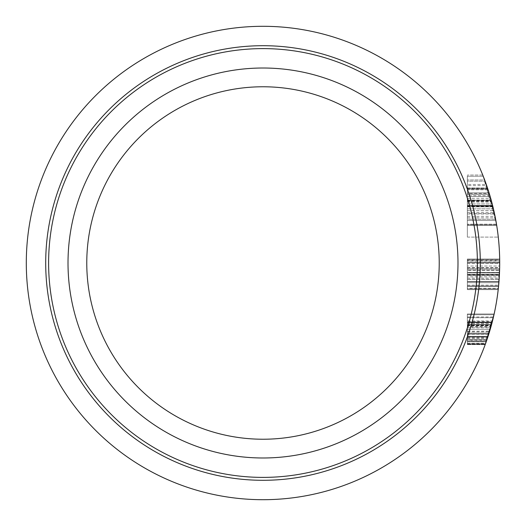<?xml version="1.0" encoding="UTF-8"?>
<svg xmlns="http://www.w3.org/2000/svg" width="526" height="526" viewBox="0 0 526 526"><rect width="100%" height="100%" fill="white"/><g stroke="black" fill="none" stroke-linecap="round" stroke-linejoin="round"><path stroke-width="0.39" stroke-dasharray="2.63 1.97" d="M467.364 260.83L467.364 288.866L467.364 259.778L467.364 274.966L499.398 274.966L499.7 263L499.509 272.461A236.7 236.7 0 0 0 499.7 263L498.589 285.888A236.7 236.7 0 0 0 263 26.3A236.7 236.7 0 0 0 26.3 263A236.7 236.7 0 0 0 263 499.7A236.7 236.7 0 0 0 499.7 263L499.68 259.778A236.7 236.7 0 0 1 499.7 262.763L499.7 263A236.7 236.7 0 0 0 499.68 259.778L499.7 262.763A236.7 236.7 0 0 1 499.7 263A236.7 236.7 0 0 0 499.68 259.778L499.7 262.763A236.7 236.7 0 0 1 499.7 263L499.68 259.778A236.7 236.7 0 0 1 499.7 263L499.68 259.778A236.7 236.7 0 0 1 499.7 263A236.7 236.7 0 0 0 499.68 259.778A236.7 236.7 0 0 1 499.7 263L499.7 262.763A236.7 236.7 0 0 0 499.68 259.778L499.7 263L499.68 259.778A236.7 236.7 0 0 1 499.7 263L499.68 259.778A236.7 236.7 0 0 1 499.7 263A236.7 236.7 0 0 0 499.68 259.778A236.7 236.7 0 0 1 499.7 263L499.7 262.763A236.7 236.7 0 0 0 499.68 259.778L499.43 274.322L498.201 289.616L499.135 279.365L499.7 263L499.292 276.827L498.28 288.866A236.7 236.7 0 0 0 498.589 285.888L499.7 263A236.7 236.7 0 0 1 498.28 288.866A236.7 236.7 0 0 0 499.7 263A236.7 236.7 0 0 1 498.28 288.866A236.7 236.7 0 0 0 499.68 266.024L498.28 288.866A236.7 236.7 0 0 0 499.371 275.44L467.364 275.44L499.371 275.44L467.364 275.44L467.364 288.866L498.28 288.866A236.7 236.7 0 0 0 499.7 263L499.43 274.335L499.7 263L499.43 274.322L498.201 289.616L499.43 274.335L498.201 289.616L499.135 279.365L499.7 263L499.43 274.335L499.7 263A236.7 236.7 0 0 1 498.28 288.866A236.7 236.7 0 0 0 499.68 266.024L498.28 288.866L499.411 274.69L499.7 263A236.7 236.7 0 0 1 498.28 288.866A236.7 236.7 0 0 0 499.7 263L499.43 274.335L498.201 289.616L499.43 274.335L499.7 263L499.43 274.335L498.201 289.616L499.43 274.335L499.7 263L499.43 274.335L498.201 289.616L499.43 274.335L499.7 263L499.43 274.335L498.201 289.616L499.43 274.335L499.7 263A236.7 236.7 0 0 1 498.28 288.866A236.7 236.7 0 0 0 499.7 263A236.7 236.7 0 0 1 498.28 288.866L467.364 288.866L467.364 259.778L499.68 259.778L467.364 259.778L467.364 282.672L498.878 282.672L499.7 263L498.201 289.616L499.43 274.335L498.201 289.616L499.7 263A236.7 236.7 0 0 1 498.878 282.672L499.7 263A236.7 236.7 0 0 1 498.878 282.672L467.364 282.672L467.364 259.778L499.68 259.778L467.364 259.778L467.364 288.866L498.28 288.866L467.364 288.866L467.364 266.024L499.68 266.024L467.364 266.024L467.364 288.866L498.28 288.866L467.364 288.866L467.364 259.778L499.68 259.778L467.364 259.778L467.364 260.83L499.687 260.83M457.988 263A194.988 194.988 0 0 1 263 457.988A194.988 194.988 0 0 1 68.012 263A194.988 194.988 0 0 0 263 457.988A194.988 194.988 0 0 0 457.988 263A194.988 194.988 0 0 0 263 68.012A194.988 194.988 0 0 0 68.012 263A194.988 194.988 0 0 0 263 457.988A194.988 194.988 0 0 0 457.988 263A194.988 194.988 0 0 0 263 68.012A194.988 194.988 0 0 0 68.012 263A194.988 194.988 0 0 1 263 68.012A194.988 194.988 0 0 1 457.988 263A194.988 194.988 0 0 0 263 68.012A194.988 194.988 0 0 0 68.012 263A194.988 194.988 0 0 1 263 68.012A194.988 194.988 0 0 1 457.988 263M86.77 263A176.23 176.23 0 0 0 263 439.23A176.23 176.23 0 0 0 439.23 263A176.23 176.23 0 0 0 263 86.77A176.23 176.23 0 0 0 86.77 263M467.364 189.768L467.364 224.194L467.364 176.282L467.364 224.194L467.364 176.282L467.364 224.194L467.364 188.571L467.364 189.768L488.089 189.768L487.694 188.571L492.928 206.784L489.923 195.665A236.7 236.7 0 0 0 487.898 189.182A236.7 236.7 0 0 1 498.28 237.095A236.7 236.7 0 0 0 495.354 217.849L496.597 224.812L492.928 206.784L496.597 224.812L492.882 206.593L489.522 194.337A236.7 236.7 0 0 0 487.898 189.182A236.7 236.7 0 0 1 496.498 224.194L496.485 224.122M467.364 184.462L467.364 225.424L467.364 175.059L467.364 225.424L467.364 175.059L467.364 184.462L486.294 184.462L482.756 175.059C483.637 176.407 486.465 184.797 491.225 200.222L496.702 225.424C496.748 223.859 494.927 215.456 491.225 200.222L483.256 176.315M496.459 223.951L491.396 200.853A236.7 236.7 0 0 1 492.678 205.771L495.854 220.512L491.172 200.031L484.663 179.971L491.56 201.471L493.829 210.597L487.556 188.157L467.364 188.157M482.756 175.059L467.364 175.059L482.756 175.059C483.788 176.815 486.635 185.277 491.284 200.452C494.953 215.581 496.754 223.905 496.702 225.424L467.364 225.424L496.702 225.424M483.414 176.723L483.243 176.282A236.7 236.7 0 0 1 496.498 224.194L496.373 223.445M483.243 176.282L467.364 176.282L483.243 176.282L467.364 176.282L483.243 176.282L496.498 224.194L493.421 208.842L467.364 208.842L493.421 208.842L495.63 219.283L467.364 219.283L467.364 201.471L467.364 219.283L495.63 219.283L493.829 210.597L495.63 219.283L484.959 180.78M496.459 223.977L496.123 222.025M495.854 220.506L492.592 205.423A236.7 236.7 0 0 0 487.898 189.182A236.7 236.7 0 0 1 492.711 205.916L496.597 224.812L492.79 206.231A236.7 236.7 0 0 0 487.898 189.182A236.7 236.7 0 0 1 492.592 205.423L495.854 220.512L492.921 206.771L489.075 192.871L489.265 193.496L467.364 193.496M495.84 220.447L495.683 219.579M483.703 177.466L483.433 176.769M496.353 223.353L496.143 222.117M495.788 220.157L495.702 219.677M489.18 193.213L492.895 206.646L495.854 220.512L491.218 200.215L467.364 200.222L491.218 200.215L484.663 179.971L467.364 179.971L484.663 179.971M496.498 224.194L467.364 224.194L496.498 224.194A236.7 236.7 0 0 0 494.236 212.432L489.075 192.871L492.934 206.817L489.075 192.871L467.364 192.871L489.075 192.871L467.364 192.871L467.364 206.771L492.921 206.771L467.364 206.784L467.364 220.512L495.854 220.512L467.364 220.512L495.854 220.512L467.364 220.512L467.364 206.646L492.895 206.646M493.934 314.929L485.649 343.34M467.364 338.599L467.364 314.726L493.98 314.726L467.364 314.726L493.98 314.726L467.364 314.726L493.98 314.726L467.364 314.726L493.98 314.726L467.364 314.726L493.98 314.726L467.364 314.726L493.98 314.726L467.364 314.726L467.364 343.82L467.364 313.983L467.364 344.563L467.364 313.983L467.364 344.563L467.364 313.983L467.364 344.563L467.364 314.726L493.98 314.726L487.306 338.599L467.364 338.599L467.364 314.726L493.98 314.726L493.289 317.711A236.7 236.7 0 0 1 485.478 343.82L492.001 322.885L485.478 343.82A236.7 236.7 0 0 0 494.144 313.983A236.7 236.7 0 0 1 485.478 343.82A236.7 236.7 0 0 0 493.98 314.726L493.289 317.711A236.7 236.7 0 0 1 485.478 343.82A236.7 236.7 0 0 0 486.537 340.835L489.095 333.07L467.364 333.07L467.364 340.835L486.537 340.835L467.364 340.835L467.364 343.82L485.478 343.82A236.7 236.7 0 0 0 493.98 314.726A236.7 236.7 0 0 1 493.289 317.711L485.202 344.563L490.232 329.283L485.202 344.563L493.98 314.726L490.232 329.276L494.144 313.983L489.489 331.781L485.478 343.82A236.7 236.7 0 0 0 489.68 331.137A236.7 236.7 0 0 1 488.759 334.122A236.7 236.7 0 0 0 494.144 313.983L490.232 329.283L485.202 344.563L490.232 329.283L494.144 313.983L490.232 329.283L485.202 344.563L488.7 334.312L493.289 317.711A236.7 236.7 0 0 0 493.98 314.726A236.7 236.7 0 0 1 485.478 343.82A236.7 236.7 0 0 0 493.98 314.726A236.7 236.7 0 0 1 487.628 337.626L493.98 314.726L490.304 329.033M467.364 322.839L467.364 343.82L467.364 322.839L492.014 322.839L485.478 343.82A236.7 236.7 0 0 0 492.487 320.978L485.478 343.82A236.7 236.7 0 0 0 492.086 322.563A236.7 236.7 0 0 1 491.028 326.495L486.78 340.138A236.7 236.7 0 0 1 485.478 343.82A236.7 236.7 0 0 0 487.799 337.107L494.144 313.983L467.364 313.983L494.144 313.983L467.364 313.983L467.364 322.629L492.066 322.629M490.876 327.034L491.54 324.614L490.876 327.034L467.364 327.034L467.364 324.614L491.54 324.614L467.364 324.614L467.364 322.188L492.178 322.188L467.364 322.188L467.364 327.034M499.7 262.02L499.7 263A236.7 236.7 0 0 0 499.7 262.763L499.7 262.02L499.7 263L499.7 262.02L499.7 263L499.7 262.02L499.7 263L499.7 262.02L499.7 263L499.7 262.02L499.7 263L499.7 262.02L467.364 262.02L467.364 274.322L499.43 274.322L467.364 274.322L467.364 262.02L499.7 262.02L467.364 262.02L467.364 286.631L498.517 286.631L467.364 286.631L467.364 281.64L498.964 281.64L467.364 281.64L467.364 262.02L467.364 286.631L467.364 274.322L499.43 274.322L467.364 274.322L467.364 262.02L499.7 262.02L467.364 262.02L467.364 286.631L498.517 286.631L467.364 286.631L467.364 281.64L498.964 281.64L467.364 281.64L467.364 262.02L467.364 286.631L467.364 274.322L499.43 274.322L467.364 274.322L467.364 262.02L499.7 262.02L467.364 262.02L467.364 286.631L498.517 286.631L467.364 286.631L467.364 281.64L498.964 281.64L467.364 281.64L467.364 259.778L499.68 259.778L467.364 259.778L467.364 288.866L498.28 288.866L467.364 288.866L498.28 288.866L467.364 288.866L467.364 262.763L499.7 263A236.7 236.7 0 0 0 499.7 262.763L467.364 262.763L499.7 262.763L467.364 262.763L499.7 262.763L467.364 262.763L467.364 259.778L499.68 259.778L467.364 259.778L467.364 288.866L498.28 288.866L467.364 288.866L467.364 259.778L499.68 259.778L467.364 259.778L467.364 289.616L498.201 289.616L467.364 289.616L467.364 274.335L499.43 274.335L467.364 274.335L467.364 259.035L499.667 259.035L467.364 259.035L467.364 289.616L467.364 274.335L499.43 274.335L467.364 274.335L467.364 259.035L467.364 289.616L498.201 289.616L467.364 289.616L467.364 274.335L499.43 274.335L467.364 274.335L467.364 259.035L499.667 259.035L467.364 259.035L467.364 289.616L467.364 274.335L499.43 274.335L467.364 274.335L467.364 259.035L467.364 289.616L498.201 289.616L467.364 289.616L467.364 288.373L498.339 288.373M467.364 198.348L490.699 198.348L490.949 199.236M467.364 210.597L493.829 210.597L467.364 210.597M467.364 188.242L467.364 181.2L485.117 181.2L490.186 196.553A236.7 236.7 0 0 0 485.117 181.2L467.364 181.2L467.364 196.553L490.186 196.553L467.364 196.553L467.364 188.242L487.582 188.242M467.364 201.471L491.56 201.471L467.364 201.471M467.364 202.037L491.711 202.037M495.63 219.283A236.7 236.7 0 0 0 491.56 201.471M467.364 344.563L485.202 344.563L467.364 344.563M467.364 329.283L490.232 329.283L493.467 316.968L490.232 329.276L486.274 341.578L490.232 329.276L493.467 316.968L490.232 329.276L486.274 341.578L490.232 329.276L467.364 329.276L490.232 329.276M467.364 316.968L493.467 316.968M467.364 336.587L487.97 336.587L467.364 336.587M467.364 333.234L467.364 324.798L467.364 341.578L486.274 341.578L489.029 333.267L486.274 341.578L467.364 341.578L486.274 341.578L467.364 341.578L467.364 333.267L489.035 333.247L467.364 333.247L467.364 344.188L485.34 344.188L467.364 344.188L467.364 341.768L486.208 341.768L467.364 341.768L467.364 339.342L487.05 339.342L467.364 339.342L467.364 344.188L467.364 341.768L486.208 341.768L467.364 341.768L467.364 339.342L467.364 344.188L485.34 344.188L467.364 344.188L467.364 325.706L491.245 325.706L467.364 325.693L467.364 322.188L467.364 333.247L489.029 333.267L491.488 324.798L489.029 333.267L467.364 333.267L467.364 324.798L491.488 324.798L486.274 341.578L467.364 341.578L467.364 333.234L489.042 333.234M467.364 317.711L493.289 317.711L467.364 317.711M467.364 343.32L485.656 343.32M485.478 343.82L467.364 343.82L485.478 343.82L467.364 343.82L485.478 343.82L467.364 343.82L485.478 343.82L467.364 343.82L485.478 343.82L467.364 343.82L485.478 343.82L467.364 343.82L485.478 343.82L467.364 343.82L485.478 343.82L467.364 343.82L485.478 343.82L467.364 343.82L485.478 343.82L467.364 343.82L485.478 343.82L467.364 343.82L467.364 340.138L486.78 340.138M467.364 323.681L491.79 323.681L467.364 323.681M467.364 322.629L467.364 333.07M467.364 331.781L489.489 331.781M467.364 322.865L492.007 322.865M467.364 337.107L487.799 337.107L467.364 337.107M467.364 313.983L494.144 313.983L467.364 313.983L494.144 313.983L467.364 313.983L467.364 322.563L492.086 322.563L467.364 322.563L492.086 322.563L467.364 322.563L492.086 322.563L467.364 322.563L467.364 326.495L491.028 326.495M467.364 321.491L467.364 334.122L488.759 334.122L492.362 321.491A236.7 236.7 0 0 1 488.759 334.122L467.364 334.122L488.759 334.122L467.364 334.122L467.364 321.491L492.362 321.491M467.364 325.364L491.337 325.364M467.364 334.312L488.7 334.312M467.364 336.357L488.043 336.357L467.364 336.357M467.364 334.201L488.739 334.201M467.364 327.783L490.659 327.783M467.364 274.69L499.411 274.69M467.364 288.373L467.364 259.035L467.364 289.616L467.364 259.035L467.364 285.888L498.589 285.888L467.364 285.888L498.589 285.888L467.364 285.888L467.364 288.866L498.28 288.866L467.364 288.866L467.364 276.827L499.292 276.827M467.364 263.579L499.7 263.579M467.364 274.684L499.411 274.684M467.364 285.145L498.661 285.145M495.111 216.607L491.284 200.432L467.364 200.432L491.284 200.452L485.15 181.286M467.364 185.625L467.364 203.924L492.211 203.924L467.364 203.924L467.364 185.625L486.695 185.625L490.6 197.993M491.547 201.412L491.231 200.242M467.364 187.953L487.49 187.953M467.364 200.031L491.172 200.031M467.364 205.771L492.678 205.771L467.364 205.771M467.364 200.853L491.396 200.853L467.364 200.853M467.364 216.364L495.058 216.364M467.364 200.222L491.225 200.222M467.364 195.665L467.364 237.095L467.364 189.182L487.898 189.182L467.364 189.182L487.898 189.182L467.364 189.182L467.364 195.665L489.923 195.665M467.364 205.916L467.364 224.812L467.364 188.571L467.364 194.337L489.522 194.337L467.364 194.337L467.364 224.812L496.597 224.812L467.364 224.812L467.364 205.916L492.711 205.916M467.364 188.571L487.694 188.571M467.364 200.413L491.277 200.413M467.364 272.461L467.364 262.763L499.7 262.763L467.364 262.763L467.364 259.778L499.68 259.778L467.364 259.778L467.364 262.763L499.7 262.763L467.364 262.763L499.7 262.763L467.364 262.763L467.364 272.461L499.509 272.461M467.364 237.095L498.28 237.095L467.364 237.095M467.364 206.593L492.882 206.593M467.364 217.849L495.354 217.849M467.364 206.646L467.364 192.871L467.364 206.817L492.934 206.817L467.364 206.817L467.364 192.871M467.364 213.609L467.364 189.182L487.898 189.182L467.364 189.182L467.364 213.609L494.493 213.609M467.364 213.957L494.565 213.957M467.364 189.182L487.898 189.182L467.364 189.182M467.364 206.231L492.79 206.231M467.364 194.37L489.528 194.37M467.364 224.812L496.597 224.812M467.364 206.784L492.928 206.784M467.364 220.512L467.364 206.817L467.364 220.512L495.854 220.512M467.364 324.798L491.488 324.798L467.364 324.798L467.364 333.162L489.062 333.162L490.061 329.861M467.364 337.626L487.628 337.626M467.364 320.978L492.487 320.978M467.364 334.122L488.759 334.122L467.364 334.122L467.364 331.137L489.68 331.137L467.364 331.137L467.364 334.122M467.364 339.342L467.364 341.768L486.208 341.768L467.364 341.768L467.364 339.342L487.05 339.342M467.364 341.768L467.364 344.188L467.364 341.768M467.364 325.173L491.389 325.173L467.364 325.173M467.364 340.138L467.364 344.188L485.34 344.188M467.364 344.188L467.364 333.129L489.075 333.129M467.364 333.129L467.364 322.188L492.178 322.188M467.364 322.188L467.364 326.495M486.629 340.572L489.062 333.162M467.364 333.162L467.364 341.578M467.364 274.335L499.43 274.335L467.364 274.335L499.43 274.335L467.364 274.335L467.364 289.616L498.201 289.616L467.364 289.616L467.364 281.41L498.983 281.41L467.364 281.41L467.364 286.631L467.364 279.253L499.141 279.253L467.364 279.253L467.364 272.83L499.496 272.83L467.364 272.83L467.364 274.322L499.43 274.322L467.364 274.322L467.364 262.02L467.364 268.733L499.628 268.733L467.364 268.733L467.364 259.035L499.667 259.035L467.364 259.035L467.364 274.335M467.364 289.616L467.364 259.778L467.364 270.417L499.582 270.417L467.364 270.417L467.364 269.851L499.601 269.851L467.364 269.851L467.364 279.365L499.135 279.365L467.364 279.365L467.364 289.616L498.201 289.616M467.364 286.631L498.517 286.631L467.364 286.631M467.364 259.778L499.68 259.778L467.364 259.778L499.68 259.778L467.364 259.778L499.68 259.778L467.364 259.778L467.364 282.672L467.364 259.778L499.68 259.778L467.364 259.778L467.364 288.866L498.28 288.866L467.364 288.866L467.364 259.778M467.364 260.219L499.687 260.219M467.364 267.583L499.654 267.583M467.364 274.966L467.364 275.44M467.364 267.596L499.654 267.596M467.364 272.521L499.509 272.521L467.364 272.521M467.364 314.726L493.98 314.726L467.364 314.726M467.364 322.885L492.001 322.885M467.364 262.763L499.7 262.763L467.364 262.763M467.364 281.41L498.983 281.41L467.364 281.41M467.364 259.035L499.667 259.035M467.364 267.681L499.654 267.681M467.364 276.827L467.364 267.912L499.647 267.912M467.364 267.912L467.364 262.02M467.364 288.866L498.28 288.866L467.364 288.866L467.364 266.024L467.364 288.866M48.609 263A214.391 214.391 0 0 0 263 477.391A214.391 214.391 0 0 0 477.391 263A214.391 214.391 0 0 0 263 48.609A214.391 214.391 0 0 0 48.609 263M45.703 263A217.297 217.297 0 0 1 263 45.703A217.297 217.297 0 0 1 480.297 263A217.297 217.297 0 0 1 263 480.297A217.297 217.297 0 0 1 45.703 263M26.3 263A236.7 236.7 0 0 0 263 499.7A236.7 236.7 0 0 0 499.7 263M467.364 285.888L498.589 285.888M467.364 274.322L499.43 274.322L467.364 274.322M467.364 212.432L494.236 212.432M467.364 205.423L492.592 205.423L467.364 205.423M467.364 278.116L499.213 278.116"/><path stroke-width="0.79" d="M26.3 263A236.7 236.7 0 0 0 263 499.7A236.7 236.7 0 0 0 499.7 263A236.7 236.7 0 0 1 263 499.7A236.7 236.7 0 0 1 26.3 263A236.7 236.7 0 0 1 263 26.3A236.7 236.7 0 0 1 499.7 263L499.7 262.02M86.77 263A176.23 176.23 0 0 0 263 439.23A176.23 176.23 0 0 0 439.23 263A176.23 176.23 0 0 0 263 86.77A176.23 176.23 0 0 0 86.77 263M457.988 263A194.988 194.988 0 0 0 263 68.012A194.988 194.988 0 0 0 68.012 263A194.988 194.988 0 0 0 263 457.988A194.988 194.988 0 0 0 457.988 263M486.695 185.625L486.294 184.462M496.702 225.424L496.459 223.951M483.256 176.315L482.756 175.059M487.004 186.52L483.243 176.282M496.498 224.194L495.683 219.579M495.111 216.607L495.84 220.447M484.959 180.78L484.821 180.405M484.801 180.352L483.703 177.466M495.854 220.506L495.788 220.157M495.702 219.677L495.63 219.283M488.089 189.768L489.18 193.213M499.371 275.44L499.398 274.966M487.306 338.599L494.144 313.983M492.014 322.839L485.478 343.82L493.98 314.726M489.095 333.07L490.304 329.033M485.15 181.286L484.663 179.971M491.231 200.242L490.949 199.236M490.699 198.348L490.6 197.993M486.274 341.578L486.629 340.572M490.061 329.861L491.488 324.798M477.391 263A214.391 214.391 0 0 1 263 477.391A214.391 214.391 0 0 1 48.609 263A214.391 214.391 0 0 1 263 48.609A214.391 214.391 0 0 1 477.391 263M480.297 263A217.297 217.297 0 0 0 263 45.703A217.297 217.297 0 0 0 45.703 263A217.297 217.297 0 0 0 263 480.297A217.297 217.297 0 0 0 480.297 263"/></g></svg>
